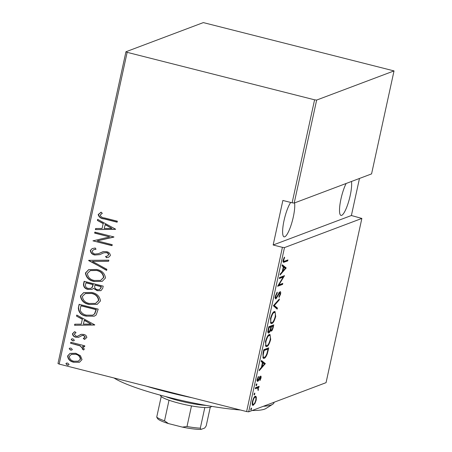 <?xml version="1.0" encoding="UTF-8"?>
<svg xmlns="http://www.w3.org/2000/svg" width="452" height="452" viewBox="0 0 452 452"><rect width="100%" height="100%" fill="white"/><g stroke="black" fill="none" stroke-linecap="round" stroke-linejoin="round"><path stroke-width="0.68" d="M351.464 181.472A18.724 4.102 -75.8 0 1 350.204 195.524A18.724 4.102 -75.8 0 1 340.983 215.412A18.724 4.102 -75.8 0 1 340.955 199.004A18.724 4.102 -75.8 0 1 346.136 183.478M294.568 202.914A18.724 4.102 -75.8 0 1 293.303 216.966A18.724 4.102 -75.8 0 1 284.088 236.854A18.724 4.102 -75.8 0 1 284.059 220.446A18.724 4.102 -75.8 0 1 290.704 202.445M251.385 408.049L251.583 408.89L250.95 410.049L250.753 409.207L251.487 408.043M254.657 393.059L254.849 393.901L254.216 395.059L254.024 394.217L254.753 393.054M256.668 383.816L256.866 384.663L256.233 385.816L256.035 384.974L256.77 383.81M265.33 363.589L259.205 370.713L259.442 369.623L261.386 367.419L262.448 362.555L261.2 361.56L261.437 360.47L265.33 363.589L264.183 363.561L265.273 363.837M269.352 334.559L269.997 334.497L270.703 339.486C269.319 344.04 268.008 346.39 266.765 346.543L266.104 346.605L265.448 341.554C266.816 337.062 268.121 334.729 269.352 334.559M274.364 311.575L275.008 311.513L275.709 316.502C274.33 321.056 273.019 323.406 271.771 323.559L271.115 323.621L270.454 318.57C271.827 314.078 273.132 311.75 274.364 311.575M280.037 291.783C280.658 291.416 280.845 292.19 280.596 294.105L279.099 297.41L278.997 296.591L280.11 294.173L279.839 292.777L276.002 298.806C275.291 299.19 275.082 298.269 275.37 296.049L277.212 292.161L277.251 293.043L275.873 295.874C275.652 297.388 275.771 298.032 276.228 297.806L279.138 292.71L280.325 291.76M274.957 297.546L276.228 297.806M278.901 292.484L279.2 292.613M286.189 267.912L280.065 275.036L280.302 273.946L282.246 271.742L283.308 266.883L282.059 265.883L282.297 264.793L286.189 267.912L285.042 267.889L286.133 268.166M284.619 261.166L287.93 259.917L287.715 260.917L283.421 262.358L283.195 260.143L284.381 257.132L284.63 257.595L283.692 260.03L283.879 261.329L284.619 261.166M279.302 278.534L279.522 277.534L284.5 275.658L278.89 284.879L282.811 283.404L282.596 284.398L277.613 286.274L283.218 277.059L279.302 278.534M273.364 305.761L279.432 298.891L279.195 299.975L274.296 305.524L277.438 308.044L277.2 309.128L273.364 305.761M270.703 330.932L271.285 331.079L270.505 330.192C269.838 331.949 269.245 332.875 268.737 332.954C267.946 333.401 267.742 332.361 268.115 329.836L268.793 326.745L273.771 324.869L273.296 327.056C272.635 329.638 271.963 330.977 271.285 331.079L270.951 331.113M262.996 353.311L263.782 349.729L268.759 347.854L267.268 353.927C266.075 356.769 265.03 358.227 264.137 358.306L263.431 358.379L262.996 353.311M257.346 381.217L257.798 381.33C257.233 381.657 257.064 380.946 257.295 379.194L258.329 376.544L258.516 377.104L257.747 379.002L257.996 380.335L260.538 376.171C261.053 375.849 261.211 376.476 261.002 378.041L259.996 380.505L259.832 379.917L260.567 378.183L260.335 377.16L258.448 380.714L257.533 381.352M259.358 376.878L259.742 377.013M256.781 380.075L257.996 380.335M255.504 387.697L259.137 386.324L258.923 387.324L258.386 387.528L258.154 390.596L257.708 387.974L255.284 388.697L255.504 387.697M252.549 405.054L253.335 405.252C252.335 405.823 252.035 404.557 252.442 401.466C253.436 398.144 254.386 396.41 255.295 396.257L256.329 396.963L256.205 400.048L254.888 403.574L252.894 405.297M255.295 396.257L255.747 396.212M59.178 364.092L57.975 363.515L125.944 51.76L127.153 52.336L59.178 364.092L246.611 411.569L282.421 247.34L284.483 247.594L248.673 411.823L326.056 382.663L361.86 218.435L351.39 215.514L359.47 178.455M284.483 247.594L361.86 218.435M282.421 247.34L273.161 244.995L282.867 200.456L292.133 202.801L314.586 99.813L316.649 100.067L394.025 70.907L203.327 22.6L125.944 51.76M316.649 100.067L294.195 203.055L292.133 202.801M394.025 70.907L371.572 173.896L294.195 203.055M127.153 52.336L314.586 99.813M80.439 355.707L82.021 359.6L79.62 362.12L73.795 362.255C70.088 361.538 68.02 359.436 67.597 355.95L70.015 353.396L75.755 353.266L80.439 355.707M70.84 342.266L84.773 345.797L84.558 346.797L82.507 346.277L84.309 349.119L83.614 349.984L82.258 349.04L82.637 348.509L80.044 345.87L70.619 343.266L70.84 342.266M76.021 332.706L74.168 334.084L76.072 336.215L77.467 336.254L81.416 334.294L83.648 334.44C85.541 334.779 86.598 335.83 86.818 337.599L84.343 339.362L83.298 338.356L85.117 337.135L83.501 335.457L81.778 335.553L82.456 335.322L78.914 337.169L75.925 337.232C73.84 336.836 72.682 335.65 72.45 333.678L74.879 331.689L76.021 332.706L75.546 332.858L75.998 332.689M77.467 336.254L78.066 336.045M78.337 307.885L79.117 304.298L98.186 309.128L96.191 314.959L94.293 316.185L86.343 316.146C81.219 315.343 78.552 312.592 78.337 307.885L79.366 304.36M84.128 281.313L103.197 286.144L102.723 288.331L100.932 290.67L97.22 290.692L93.445 288.376L91.982 289.393L88.072 289.433C85.151 288.862 83.614 287.189 83.456 284.404L84.128 281.313M88.705 260.329L108.864 260.166L108.627 261.256L92.349 261.386L106.87 269.319L106.627 270.409L88.705 260.329M94.637 233.102L94.858 232.102L113.927 236.933L97.208 240.871L112.237 244.679L112.023 245.679L92.954 240.848L109.638 236.899L94.637 233.102L95.106 232.164M104.672 217.983L117.362 221.197L117.141 222.198L104.265 218.932C101.016 218.728 98.982 217.265 98.169 214.542L100.982 212.304L102.316 213.282L100.112 215.112C100.915 216.892 102.434 217.853 104.672 217.983M100.643 212.429L100.982 212.304M115.616 229.192L95.4 229.605L95.638 228.514L102.101 228.463L103.163 223.599L97.4 220.452L97.638 219.361L115.616 229.192M90.343 250.448L92.185 248.572L95.27 248.024L96.022 249.244L93.666 249.702L92.293 250.962C92.4 252.634 93.315 253.657 95.039 254.03L98.587 253.64L103.491 251.572L106.536 251.668C108.83 252.092 110.113 253.386 110.384 255.555L108.689 257.205L106.502 257.725L105.536 256.487L107.344 256.035L108.457 254.934C108.373 253.696 107.689 252.945 106.395 252.685L103.768 252.815L99.858 254.617L94.79 255.018C92.146 254.482 90.66 252.962 90.343 250.448L92.332 248.521M96.683 269.471C101.756 270.398 104.694 273.223 105.502 277.952L102.22 281.359L94.163 281.483C89.084 280.551 86.174 277.714 85.434 272.968L88.705 269.624L96.683 269.471M91.671 292.45C96.745 293.376 99.683 296.207 100.491 300.936L97.208 304.337L89.151 304.467C84.072 303.535 81.162 300.693 80.422 295.947L83.693 292.602L91.671 292.45M94.756 324.864L74.54 325.282L74.778 324.191L81.241 324.14L82.304 319.276L76.535 316.129L76.772 315.038L94.756 324.864M72.998 338.859L74.371 340.26L73.823 340.825L72.563 340.859L71.19 339.458L71.744 338.893L72.998 338.859M70.987 348.102L72.354 349.503L71.806 350.068L70.552 350.102L69.179 348.701L69.727 348.136L70.987 348.102M67.715 363.092L69.088 364.493L68.54 365.058L67.28 365.092L65.907 363.69L66.461 363.125L67.715 363.092M248.673 411.823L246.611 411.569M117.181 222.022L104.548 218.824C101.299 218.621 99.27 217.158 98.457 214.434L98.169 214.542M98.457 214.434L101.265 212.197M115.588 229.333L95.4 229.605M95.688 229.497L95.903 228.514M103.163 223.599L102.101 228.463M103.446 223.491L97.4 220.452M97.683 220.344L97.869 219.491M111.915 228.384L105.288 224.503L104.169 228.446L111.915 228.384L105.005 224.604M113.893 237.097L97.208 240.871M112.056 245.509L92.954 240.848M94.926 232.995L109.638 236.899M95.977 249.171L93.666 249.702M98.587 253.64L102.762 251.787M108.83 257.148L106.502 257.725M106.791 257.617L105.858 256.431M107.344 256.035L108.457 254.934M108.74 254.826C108.661 253.589 107.971 252.837 106.683 252.578L106.395 252.685M106.683 252.578L103.768 252.815M99.999 254.566L94.79 255.018M95.078 254.911C92.428 254.374 90.942 252.854 90.626 250.34M108.649 261.149L92.349 261.386M106.683 270.172L88.648 260.578M102.361 281.302L94.163 281.483M94.445 281.376C89.366 280.443 86.456 277.607 85.716 272.861L85.434 272.968M85.716 272.861L88.852 269.567M100.576 280.421L103.819 277.398C103.248 273.488 100.892 271.143 96.756 270.364L90.468 270.488L87.4 273.42C87.891 277.353 90.219 279.709 94.383 280.483L100.576 280.421L103.536 277.505C102.966 273.596 100.61 271.251 96.474 270.471L90.18 270.595M103.819 277.398L103.536 277.505M96.756 270.364L96.474 270.471M101.067 290.613L97.22 290.692M97.502 290.585L93.445 288.376M92.123 289.337L88.072 289.433M88.355 289.325C85.439 288.755 83.897 287.082 83.739 284.297L83.456 284.404M83.739 284.297L84.377 281.376M90.812 288.359L92.411 287.212L93.242 284.5L86.151 282.703L85.541 284.291C85.157 286.483 86.072 287.862 88.287 288.432L90.812 288.359L92.129 287.319L92.954 284.607L85.869 282.811M99.474 289.681L101.011 287.913L101.31 286.54L95.197 284.992L94.762 285.777C94.4 287.873 95.282 289.173 97.406 289.687L99.474 289.681L100.728 288.02L101.022 286.647L94.914 285.099M101.011 287.913L100.728 288.02M101.31 286.54L101.022 286.647M93.242 284.5L92.954 284.607M92.411 287.212L92.129 287.319M97.349 304.286L89.151 304.467M89.434 304.36C84.36 303.428 81.45 300.586 80.705 295.84L80.422 295.947M80.705 295.84L83.84 292.551M95.564 303.405L98.807 300.382C98.237 296.472 95.88 294.128 91.745 293.348L85.456 293.467L82.388 296.399C82.88 300.337 85.208 302.687 89.372 303.467L95.564 303.405L98.525 300.49C97.954 296.58 95.598 294.235 91.462 293.455L85.168 293.574M98.807 300.382L98.525 300.49M91.745 293.348L91.462 293.455M94.428 316.134L86.343 316.146M86.626 316.038C81.507 315.236 78.834 312.485 78.62 307.778M92.694 315.174L94.801 313.801L96.299 309.524L81.14 305.682L80.563 307.134L80.32 310.597C81.614 313.14 83.693 314.654 86.564 315.146L92.694 315.174L94.519 313.908L96.016 309.631L80.857 305.789M96.299 309.524L96.016 309.631M94.801 313.801L94.519 313.908M94.722 325.011L74.54 325.282M74.829 325.174L75.043 324.191M82.304 319.276L81.241 324.14M82.586 319.168L76.535 316.129M76.823 316.021L77.01 315.168M91.055 324.061L84.428 320.174L83.309 324.124L91.055 324.061L84.145 320.282M85.145 339.09L84.343 339.362M84.626 339.254L83.603 338.265M83.874 338.175L85.117 337.135M85.4 337.028L83.501 335.457M83.784 335.35L82.456 335.322M79.06 337.113L78.168 337.367M78.456 337.26L75.925 337.232M76.213 337.124C74.122 336.729 72.964 335.542 72.738 333.57L72.45 333.678M72.738 333.57L74.36 331.83M77.75 336.147L79.19 335.305M79.473 335.198L80.812 334.44M73.953 340.768L72.563 340.859M72.851 340.751L71.19 339.458M71.478 339.35L71.896 338.842M84.592 346.627L82.507 346.277M83.829 349.825L82.258 349.04M82.541 348.933L82.637 348.509M82.919 348.402L80.044 345.87M80.326 345.763L70.619 343.266M70.907 343.158L71.088 342.328M71.936 350.012L70.552 350.102M70.834 349.995L69.179 348.701M69.461 348.594L69.879 348.085M79.755 362.063L79.004 362.323M79.292 362.216L73.795 362.255M74.077 362.148C70.371 361.43 68.308 359.329 67.879 355.843L67.597 355.95M67.879 355.843L70.156 353.345M78.349 361.148L80.597 359.057C80.247 356.351 78.654 354.718 75.806 354.153L71.546 354.232L69.309 356.379C69.602 359.069 71.162 360.696 73.998 361.255L78.349 361.148L80.309 359.165C79.964 356.458 78.371 354.826 75.524 354.261L71.263 354.34M80.597 359.057L80.309 359.165M75.806 354.153L75.524 354.261M68.67 365.001L67.28 365.092M67.563 364.984L65.907 363.69M66.195 363.583L66.614 363.075M286.681 260.392L287.715 260.917M286.624 260.64L283.105 261.968M284.195 257.487L284.63 257.595M283.483 259.12L283.929 259.233M283.251 259.917L283.692 260.03M282.189 265.301L285.099 267.635M282.873 271.042L285.201 268.398L283.709 267.2L282.873 271.042L282.427 270.929M283.263 267.087L283.709 267.2M284.144 275.788L284.455 275.867M282.969 276.234L282.562 276.89M278.455 284.771L278.89 284.879M281.556 283.873L282.596 284.398M281.506 284.127L278.048 285.427M279.466 277.782L282.127 276.782L283.218 277.059M276.68 292.896L277.251 293.043M275.432 295.761L275.873 295.874M279.618 292.077L279.658 292.676M280.15 293.992L280.596 294.105M278.618 293.67L279.031 293.772M277.788 295.393L278.2 295.501M275.743 297.744L275.285 298.28M278.607 299.829L279.195 299.975M273.709 305.377L274.296 305.524M273.567 305.535L276.347 307.767L277.438 308.044M276.347 307.767L276.223 308.349M274.404 311.564L274.833 312.592M275.262 316.389L275.709 316.502M271.629 322.632L270.686 323.282L271.771 323.559M270.239 322.276L271.991 322.558C273.002 322.4 274.065 320.462 275.189 316.745C275.613 313.309 275.268 311.92 274.149 312.575C273.144 312.739 272.087 314.654 270.98 318.332C270.522 321.818 270.861 323.225 271.991 322.558M273.296 312.36L274.663 312.524L273.42 312.23M270.539 318.225L270.98 318.332M272.516 325.338L272.398 325.898M272.85 326.943L273.296 327.056M271.019 330.028L270.556 330.576M270.126 330.096L270.505 330.192M268.488 331.904L267.985 332.474M268.318 328.92L268.759 329.033C268.313 331.197 268.375 332.169 268.951 331.96L270.273 329.649L270.934 326.852L269.844 326.576L268.737 326.994M270.217 329.824L271.494 330.084C271.923 329.983 272.341 329.101 272.742 327.429L273.042 326.061L271.449 326.66L271.296 327.338C270.867 329.406 270.934 330.322 271.494 330.084M273.042 326.061L271.951 325.785L270.29 326.689M270.855 327.231L271.296 327.338M270.358 326.384L271.449 326.66M267.686 331.7L268.951 331.96M268.641 327.44L269.087 327.553L268.759 329.033M270.934 326.852L269.087 327.553M269.398 334.548L269.821 335.576M270.251 339.373L270.703 339.486M266.623 345.616L265.674 346.266L266.765 346.543M265.228 345.26L266.979 345.543C267.991 345.384 269.059 343.447 270.177 339.729C270.607 336.294 270.256 334.904 269.138 335.559C268.132 335.717 267.075 337.638 265.968 341.316C265.516 344.797 265.849 346.209 266.979 345.543M268.285 335.339L269.652 335.503L268.415 335.209M265.527 341.203L265.968 341.316M267.505 348.322L267.386 348.882M267.804 350.074L268.251 350.187M266.821 353.814L267.268 353.927M264.03 357.385L263.047 358.029L264.137 358.306M262.595 357.04L264.358 357.306C265.092 357.244 265.951 355.978 266.929 353.509L268.03 349.04L264.075 350.532L263.177 355.17C263.177 357.097 263.572 357.809 264.358 357.306M268.03 349.04L266.94 348.769L263.725 349.978M263.629 350.419L264.075 350.532M262.674 355.04L263.177 355.17M261.329 360.978L264.239 363.312M262.007 366.719L264.341 364.075L262.849 362.877L262.007 366.719L261.567 366.606M262.403 362.764L262.849 362.877M260.606 377.945L261.002 378.041M259.505 377.471L259.945 377.578M257.47 380.251L258.448 380.714M258.075 376.991L258.516 377.104M257.363 378.906L257.747 379.002M260.041 376.578L260.03 377.047M256.188 384.488L256.866 384.663M257.889 386.799L258.923 387.324M257.832 387.048L257.295 387.251L258.386 387.528M257.295 387.251L257.504 387.918M258.103 389.46L258.493 389.562M255.42 387.957L257.708 387.974M254.171 393.732L254.849 393.901M255.103 396.347L256.329 396.963M255.239 396.686L255.34 397.206M255.815 399.947L256.205 400.048M254.419 403.455L254.888 403.574M253.143 404.263L252.442 404.879M253.549 404.252C254.25 404.122 254.99 402.772 255.759 400.212C256.069 397.816 255.843 396.833 255.075 397.257C254.374 397.381 253.645 398.726 252.888 401.291C252.566 403.692 252.787 404.681 253.549 404.252L252.131 404.009M252.504 401.195L252.888 401.291M254.329 397.071L255.408 397.223L254.318 396.946M250.905 408.721L251.583 408.89M273.161 244.995L351.39 215.514M240.424 410.004A80.648 11.871 -167.7 0 1 168.46 397.297A80.648 11.871 -167.7 0 1 114.017 377.985M146.086 386.104A86.411 12.718 12.3 0 0 168.251 392.263A86.411 12.718 12.3 0 0 192.14 397.771M263.386 406.28A86.411 12.718 12.3 0 0 272.669 404.274A86.411 12.718 12.3 0 0 274.014 402.63L274.098 402.24M272.669 404.274L265.917 408.506A80.648 11.871 -167.7 0 1 252.137 410.518M211.773 406.371L210.869 406.941A25.922 3.814 -167.7 0 1 204.807 407.551A25.922 3.814 -167.7 0 1 191.49 405.913A25.922 3.814 -167.7 0 1 179.546 403.337A25.922 3.814 -167.7 0 1 169.02 400.223A25.922 3.814 -167.7 0 1 161.217 396.511A25.922 3.814 -167.7 0 1 160.776 396.02L160.189 395.127M165.511 396.54A28.804 4.237 12.3 0 0 179.438 400.822A28.804 4.237 12.3 0 0 206.349 405.444M169.02 400.223L164.528 420.823L168.421 423.569A24.193 3.559 -167.7 0 1 157.601 418.614L157.183 417.981M204.807 407.551L200.315 428.146L201.061 429.4A24.193 3.559 -167.7 0 1 182.376 427.106L168.421 423.569M182.376 427.106L186.998 426.513A25.922 3.814 12.3 0 0 200.315 428.146M191.49 405.913L186.998 426.513M157.471 418.36L156.725 417.106A25.922 3.814 12.3 0 0 164.528 420.823M161.217 396.511L156.725 417.106M210.265 407.201L206.18 425.937L204.705 428.027L201.061 429.4M104.548 218.824L104.265 218.932M100.773 252.685L100.491 252.792M93.095 285.167L92.813 285.274M96.118 310.343L95.835 310.451M75.586 344.345L75.303 344.452M283.263 261.911L284.353 262.188M263.335 351.763L263.782 351.876M258.906 378.861L259.295 378.957M255.442 387.969L256.504 388.234M283.879 261.329L282.788 261.053"/></g></svg>
